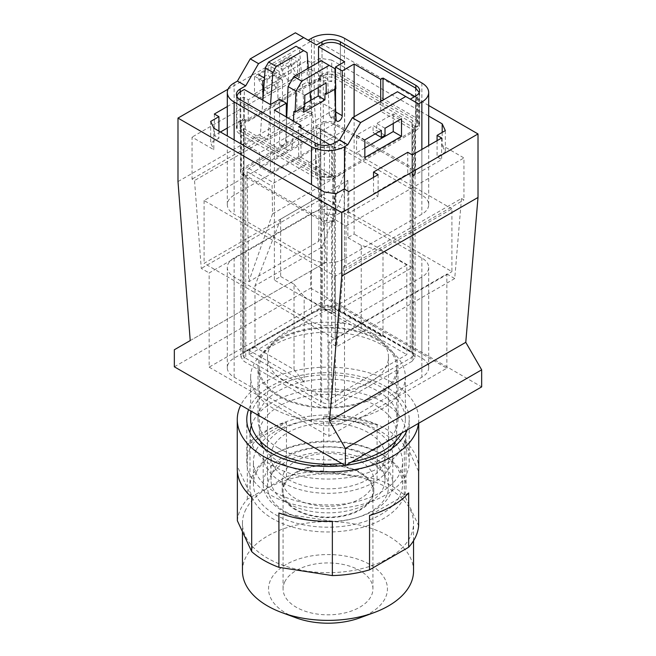 <?xml version="1.0" encoding="UTF-8"?>
<svg xmlns="http://www.w3.org/2000/svg" width="656" height="656" viewBox="0 0 656 656"><rect width="100%" height="100%" fill="white"/><g stroke="black" fill="none" stroke-linecap="round" stroke-linejoin="round"><path stroke-width="0.49" stroke-dasharray="3.28 2.46" d="M209.149 367.155L328.918 436.297L446.851 368.213L327.082 299.062L209.149 367.155L209.149 272.953L327.082 204.869L327.082 299.062M377.495 339.103A69.995 40.41 0 0 0 301.211 330.345A69.995 40.41 0 0 0 258.005 367.68A69.995 40.41 0 0 0 278.505 396.257A69.995 40.41 0 0 0 354.789 405.014A69.995 40.41 0 0 0 397.995 367.68A69.995 40.41 0 0 0 377.495 339.103M213.807 128.174L213.807 149.699L192.044 137.129L192.044 179.113L194.52 180.539L201.277 268.411L209.149 272.953M324.261 191.946L324.261 213.462L346.024 226.033L346.024 268.017L463.956 199.924L461.48 198.497L343.547 266.582L346.024 268.017M446.851 368.213L446.851 274.011L328.918 342.104L336.79 346.647L343.547 266.582M328.918 342.104L328.918 436.297M442.193 132.414L442.193 145.378L463.956 157.948L463.956 199.924M428.688 116.063L331.739 60.09L331.739 81.606L309.976 69.044L309.976 111.028L192.044 179.113M327.082 204.869L319.21 200.326L312.453 112.455L309.976 111.028M446.851 274.011L454.723 278.554L461.48 198.497M250.658 419.537A77.342 44.649 180 0 1 298.406 378.291A77.342 44.649 180 0 1 382.686 387.967A77.342 44.649 180 0 1 405.342 419.537A77.342 44.649 180 0 1 401.718 433.042M351.386 462.103A77.342 44.649 180 0 1 341.776 463.48M278.505 448.114A69.995 40.41 180 0 1 258.005 419.537A69.995 40.41 180 0 1 301.211 382.202A69.995 40.41 180 0 1 377.495 390.968A69.995 40.41 180 0 1 397.995 419.537A69.995 40.41 180 0 1 354.789 456.879A69.995 40.41 180 0 1 278.505 448.114M428.688 105.477L314.249 39.409L314.249 102.91L326.491 261.908L310.608 271.076L310.608 288.14L481.66 386.892M228.026 89.191L314.249 39.409M331.739 60.09L320.054 58.286L311.805 63.042L307.221 60.401L277.89 77.334L282.474 79.975L248.255 99.737L243.671 97.088L227.312 106.534M335.946 193.75L335.946 215.275L344.195 210.51L348.779 213.159L378.11 196.226L373.526 193.577L407.745 173.824L412.329 176.464L441.652 159.531L437.076 156.891L445.326 152.126L442.193 145.378M324.261 213.462L335.946 215.275M346.024 226.033L463.956 157.948M454.723 278.554L336.79 346.647M319.21 200.326L201.277 268.411M312.453 112.455L194.52 180.539M331.739 81.606L320.054 79.802L311.805 84.567L307.221 81.918L277.89 98.851L282.474 101.5L248.255 121.253L243.671 118.613L227.312 128.059M220.457 132.012L214.348 135.546L218.924 138.186L210.674 142.951L213.807 149.699M309.976 69.044L192.044 137.129M320.054 58.286L320.054 79.802M382.686 345.277A77.342 44.649 180 0 1 405.342 376.856A77.342 44.649 180 0 1 357.594 418.11A77.342 44.649 180 0 1 273.314 408.426A77.342 44.649 180 0 1 250.658 376.856A77.342 44.649 180 0 1 298.406 335.601A77.342 44.649 180 0 1 382.686 345.277M177.989 181.581L314.249 102.91M174.34 366.811L310.608 288.14M174.34 349.755L310.608 271.076M190.224 340.579L326.491 261.908M344.195 188.994L344.195 210.51M348.779 191.634L348.779 213.159M378.11 174.701L378.11 196.226M373.526 177.35L373.526 193.577M407.745 152.299L407.745 173.824M412.329 154.947L412.329 176.464M441.652 138.014L441.652 159.531M437.076 140.655L437.076 156.891M445.326 130.601L445.326 152.126M311.805 63.042L311.805 84.567M307.221 60.401L307.221 81.918M277.89 77.334L277.89 98.851M282.474 79.975L282.474 101.5M248.255 99.737L248.255 121.253M243.671 97.088L243.671 118.613M214.348 114.021L214.348 135.546M218.924 131.134L218.924 138.186M210.674 121.434L210.674 142.951M344.498 258.882L421.857 214.217A23.329 13.473 0 0 0 428.688 204.688A23.329 13.473 0 0 0 421.857 195.168L344.498 150.503A23.329 13.473 0 0 0 311.502 150.503L234.143 195.168A23.329 13.473 0 0 0 227.312 204.688A23.329 13.473 0 0 0 234.143 214.217L311.502 258.882A23.329 13.473 0 0 0 344.498 258.882L344.498 189.166M451.918 208.854L320.792 133.143L204.082 200.531L335.208 276.233L451.918 208.854L451.918 271.65L320.792 195.939L204.082 263.327L335.208 339.029L451.918 271.65M370.771 462.226A60.491 34.924 180 0 1 388.491 486.924A60.491 34.924 180 0 1 351.149 519.191A60.491 34.924 180 0 1 285.229 511.623A60.491 34.924 180 0 1 267.509 486.924A60.491 34.924 180 0 1 304.851 454.657A60.491 34.924 180 0 1 370.771 462.226M370.771 332.403A60.491 34.924 180 0 1 388.491 357.094A60.491 34.924 180 0 1 351.149 389.361A60.491 34.924 180 0 1 285.229 381.792A60.491 34.924 180 0 1 267.509 357.094A60.491 34.924 180 0 1 304.851 324.827A60.491 34.924 180 0 1 370.771 332.403M383.178 455.067A78.031 45.051 180 0 1 406.031 486.924A78.031 45.051 180 0 1 357.864 528.547A78.031 45.051 180 0 1 272.822 518.781A78.031 45.051 180 0 1 249.969 486.924A78.031 45.051 180 0 1 298.136 445.301A78.031 45.051 180 0 1 383.178 455.067M251.355 425.539A78.031 45.051 180 0 1 305.081 390.943A78.031 45.051 180 0 1 383.178 402.144A78.031 45.051 180 0 1 405.818 430.68M405.998 432.64A78.031 45.051 180 0 1 406.031 434.001A78.031 45.051 180 0 1 357.864 475.625A78.031 45.051 180 0 1 272.822 465.858A78.031 45.051 180 0 1 249.969 434.001A78.031 45.051 180 0 1 250.002 432.64M260.473 441.316A68.7 39.663 180 0 1 259.3 434.001A68.7 39.663 180 0 1 301.711 397.364A68.7 39.663 180 0 1 376.577 405.957A68.7 39.663 180 0 1 396.7 434.001A68.7 39.663 180 0 1 395.527 441.316M392.001 448.417A68.7 39.663 180 0 1 279.423 462.054A68.7 39.663 180 0 1 263.999 448.417M279.423 395.724A68.7 39.663 180 0 1 259.3 367.68A68.7 39.663 180 0 1 301.711 331.034A68.7 39.663 180 0 1 376.577 339.636A68.7 39.663 180 0 1 396.7 367.68A68.7 39.663 180 0 1 354.289 404.326A68.7 39.663 180 0 1 279.423 395.724M340.136 423.85A23.329 13.473 0 0 0 344.498 421.865L421.857 377.208A23.329 13.473 0 0 0 425.285 374.683A23.329 13.473 0 0 0 428.688 367.68A23.329 13.473 0 0 0 425.285 360.677A23.329 13.473 0 0 0 421.857 358.151L344.498 313.494A23.329 13.473 0 0 0 340.136 311.51A23.329 13.473 0 0 0 315.864 311.51A23.329 13.473 0 0 0 311.502 313.494L234.143 358.151A23.329 13.473 0 0 0 230.715 360.677A23.329 13.473 0 0 0 227.312 367.68A23.329 13.473 0 0 0 230.715 374.683A23.329 13.473 0 0 0 234.143 377.208L311.502 421.865A23.329 13.473 0 0 0 315.864 423.85A23.329 13.473 0 0 0 340.136 423.85M344.498 321.678L421.857 277.012A23.329 13.473 0 0 0 428.688 267.484A23.329 13.473 0 0 0 421.857 257.964L344.498 213.298A23.329 13.473 0 0 0 311.502 213.298L234.143 257.964A23.329 13.473 0 0 0 227.312 267.484A23.329 13.473 0 0 0 234.143 277.012L311.502 321.678A23.329 13.473 0 0 0 344.498 321.678L344.498 421.865M412.017 361.333L335.331 405.605C330.444 407.925 325.556 407.925 320.669 405.605L243.983 361.333L240.941 357.094L243.983 352.862L320.669 308.591C325.556 306.27 330.444 306.27 335.331 308.591L412.017 352.862L415.059 357.094L412.017 361.333L412.017 131.307L335.331 175.587C330.435 177.907 325.548 177.907 320.669 175.587L243.983 131.307L240.941 127.075L243.983 122.844L243.983 352.862M295.389 32.8L316.495 44.985M263.007 98.449L299.431 77.424L291.157 72.644L291.157 54.997L274.659 64.526L274.659 71.586L270.985 73.702L270.985 66.641L254.487 76.17L254.487 93.808L262.769 89.027M291.157 72.644L263.728 88.47M335.208 276.233L335.208 339.029M320.792 133.143L320.792 195.939M204.082 200.531L204.082 263.327M364.843 147.961L356.569 152.741L364.843 157.522M397.462 91.733L418.577 103.919M385.015 135.292L376.733 130.511L376.733 123.459L393.231 113.931L401.513 118.711M385.015 128.24L376.733 123.459M375.232 133.881L373.067 132.635L376.733 130.511M381.341 130.355L373.067 125.575L373.067 132.635M364.843 139.884L356.569 135.103L373.067 125.575M356.569 135.103L356.569 152.741M415.059 357.094L415.059 127.075L412.017 122.844L335.331 78.564C330.452 76.252 325.565 76.252 320.669 78.564L243.983 122.844M415.059 127.075L412.017 131.307M262.769 98.589L254.487 93.808M264.343 80.04L279.267 71.422L270.985 66.641M262.769 80.95L254.487 76.17M279.267 71.422L279.267 78.482L270.985 73.702M279.267 78.482L282.933 76.358L274.659 71.586M282.933 76.358L282.933 69.306L274.659 64.526M282.933 69.306L299.431 59.778L291.157 54.997M299.431 77.424L299.431 59.778M393.231 123.492L393.231 113.931M415.838 95.94L415.838 130.519A12.964 7.487 0 0 0 419.635 125.222A12.964 7.487 0 0 0 415.838 119.933L340.374 76.367A12.964 7.487 0 0 0 322.039 76.367L240.162 123.64A12.964 7.487 0 0 0 236.365 128.929A12.964 7.487 0 0 0 240.162 134.218L315.626 177.792A12.964 7.487 0 0 0 333.961 177.792L333.961 143.213M415.838 130.519L333.961 177.792M407.245 429.86A81.229 46.896 0 0 0 409.229 419.537A81.229 46.896 0 0 0 339.554 373.116A81.229 46.896 0 0 0 250.059 406.335A81.229 46.896 0 0 0 248.583 409.672M345.089 465.391A81.229 46.896 0 0 0 345.868 465.293M250.059 448.671A81.229 46.896 0 0 0 246.771 461.873A81.229 46.896 0 0 0 316.446 508.293A81.229 46.896 0 0 0 405.941 475.083A81.229 46.896 0 0 0 409.229 461.873A81.229 46.896 0 0 0 339.554 415.453A81.229 46.896 0 0 0 250.059 448.671M256.439 449.754A74.579 43.058 0 0 0 253.421 461.873A74.579 43.058 0 0 0 317.397 504.497A74.579 43.058 0 0 0 399.561 474.001A74.579 43.058 0 0 0 402.579 461.873A74.579 43.058 0 0 0 338.603 419.258A74.579 43.058 0 0 0 256.439 449.754M256.439 472.017A74.579 43.058 0 0 0 253.421 484.136A74.579 43.058 0 0 0 317.397 526.76A74.579 43.058 0 0 0 399.561 496.264A74.579 43.058 0 0 0 402.579 484.136A74.579 43.058 0 0 0 338.603 441.521A74.579 43.058 0 0 0 256.439 472.017M265.811 445.383A64.813 37.417 0 0 0 263.187 455.912A64.813 37.417 0 0 0 318.783 492.951A64.813 37.417 0 0 0 390.189 466.449A64.813 37.417 0 0 0 392.813 455.912A64.813 37.417 0 0 0 337.217 418.881A64.813 37.417 0 0 0 265.811 445.383M265.811 473.607A64.813 37.417 0 0 0 263.187 484.136A64.813 37.417 0 0 0 318.783 521.176A64.813 37.417 0 0 0 390.189 494.673A64.813 37.417 0 0 0 392.813 484.136A64.813 37.417 0 0 0 337.217 447.097A64.813 37.417 0 0 0 265.811 473.607M273.273 446.646A57.031 32.931 0 0 0 270.969 455.912A57.031 32.931 0 0 0 319.89 488.507A57.031 32.931 0 0 0 382.727 465.186A57.031 32.931 0 0 0 385.031 455.912A57.031 32.931 0 0 0 336.11 423.325A57.031 32.931 0 0 0 273.273 446.646M273.273 470.639A57.031 32.931 0 0 0 270.969 479.905A57.031 32.931 0 0 0 319.89 512.5A57.031 32.931 0 0 0 382.727 489.179A57.031 32.931 0 0 0 385.031 479.905A57.031 32.931 0 0 0 336.11 447.31A57.031 32.931 0 0 0 273.273 470.639M284.056 472.459A45.797 26.445 0 0 0 282.203 479.905A45.797 26.445 0 0 0 321.489 506.079A45.797 26.445 0 0 0 371.944 487.351A45.797 26.445 0 0 0 373.797 479.905A45.797 26.445 0 0 0 334.511 453.731A45.797 26.445 0 0 0 284.056 472.459M284.056 483.751A45.797 26.445 0 0 0 282.203 491.196A45.797 26.445 0 0 0 321.489 517.371A45.797 26.445 0 0 0 371.944 498.642A45.797 26.445 0 0 0 373.797 491.196A45.797 26.445 0 0 0 334.511 465.022A45.797 26.445 0 0 0 284.056 483.751M284.884 483.89A44.936 25.945 0 0 0 283.064 491.196A44.936 25.945 0 0 0 321.612 516.879A44.936 25.945 0 0 0 371.116 498.503A44.936 25.945 0 0 0 372.936 491.196A44.936 25.945 0 0 0 334.388 465.514A44.936 25.945 0 0 0 284.884 483.89M284.884 581.577A44.936 25.945 0 0 0 283.064 588.883A44.936 25.945 0 0 0 321.612 614.557A44.936 25.945 0 0 0 371.116 596.189A44.936 25.945 0 0 0 372.936 588.883A44.936 25.945 0 0 0 334.388 563.201A44.936 25.945 0 0 0 284.884 581.577M413.551 570.991A85.551 49.397 0 0 0 340.169 522.102A85.551 49.397 0 0 0 245.91 557.083A85.551 49.397 0 0 0 242.449 570.991M360.005 617.804A59.442 34.317 0 0 0 385.039 598.543A59.442 34.317 0 0 0 344.736 555.952A59.442 34.317 0 0 0 270.961 579.215A59.442 34.317 0 0 0 295.995 617.804M245.91 509.359A85.551 49.397 0 0 0 242.449 523.258A85.551 49.397 0 0 0 315.831 572.155A85.551 49.397 0 0 0 410.09 537.166A85.551 49.397 0 0 0 413.551 523.258A85.551 49.397 0 0 0 340.169 474.37A85.551 49.397 0 0 0 245.91 509.359M418.495 423.358A90.733 52.39 0 0 0 418.733 419.537A90.733 52.39 0 0 0 340.907 367.688A90.733 52.39 0 0 0 240.932 404.793A90.733 52.39 0 0 0 240.752 405.154M237.365 520.749A90.733 52.39 0 0 1 240.932 508.515A90.733 52.39 0 0 1 247.328 499.282L286.459 476.691A90.733 52.39 0 0 1 323.646 470.934L377.093 479.208A90.733 52.39 0 0 1 404.309 494.919L418.635 525.776M377.093 479.208L377.093 424.875A90.733 52.39 0 0 0 323.646 416.609L377.093 424.875M323.646 470.934L323.646 416.609M286.459 476.691L286.459 422.357A90.733 52.39 0 0 0 247.328 444.948L286.459 422.357M247.328 499.282L247.328 444.948M418.733 468.933A90.733 52.39 0 0 0 404.309 440.586L418.635 471.451M404.309 494.919L404.309 440.586M237.365 471.451L237.365 466.416A90.733 52.39 0 0 0 237.267 468.933M332.354 521.258L278.907 512.992M251.691 497.273L237.365 466.416M408.672 492.918L369.541 515.501M293.445 121.057L292.404 144.632L285.68 140.753A4.321 2.493 -60 0 1 283.728 144.992A4.321 2.493 -60 0 1 280.473 146.067A4.321 2.493 -60 0 1 279.571 144.09L279.571 99.294M285.68 140.753L286.721 117.178M335.757 111.963L335.487 111.807A4.321 2.493 -60 0 1 333.601 116.161A4.321 2.493 -60 0 1 330.271 117.317A4.321 2.493 -60 0 1 329.378 115.522L326.983 64.091L321.235 60.778M335.487 111.807L335.487 106.198M335.487 88.888L335.487 80.688M344.654 61.721L344.654 130.167L270.411 173.028L270.411 104.583M304.778 95.325L296.84 90.741L296.84 108.379L304.778 103.796M318.226 87.56L318.226 78.392L296.84 90.741M326.983 64.091L334.929 68.683M286.295 116.932L286.295 147.969L279.571 144.09M292.404 144.632A4.321 2.493 -60 0 1 290.444 148.871A4.321 2.493 -60 0 1 287.189 149.953A4.321 2.493 -60 0 1 286.295 147.969M324.941 93.562L334.634 87.97L335.856 88.675M334.634 87.97L334.699 89.339M414.92 96.473L416.757 97.531L417.577 97.055A12.964 7.487 0 0 0 418.52 95.899L419.332 93.291L419.332 122.754L418.52 125.362L418.52 95.899M419.25 92.463L419.332 93.291M318.529 62.336L318.529 76.096L322.039 74.071L322.039 44.608L322.039 76.367M344.654 130.167L333.961 123.992L333.961 109.88L319.447 101.5L319.447 76.801L318.529 76.096M333.961 123.992L259.719 166.854L259.719 152.741L245.205 144.361L245.205 119.671L244.286 118.966L244.286 89.503M270.411 173.028L259.719 166.854M332.428 175.669L331.608 176.144A12.964 7.487 0 0 1 329.607 176.694L329.607 147.231A12.964 7.487 0 0 0 331.608 146.69L332.428 146.214L332.428 175.669L330.919 174.799L330.919 177.268L298.669 158.654L298.669 126.723M329.96 144.787L332.428 146.214M236.98 96.629A12.964 7.487 0 0 0 236.972 96.826A12.964 7.487 0 0 0 240.768 102.115L315.93 145.509L315.93 174.963L240.768 131.577L240.768 102.115M329.607 147.231C324.466 148.199 319.907 147.625 315.93 145.509M303.556 112.258L296.84 108.379M293.863 111.504L303.556 105.911L304.778 106.616M303.556 105.911L303.556 107.322M326.163 82.976L318.226 78.392M274.38 110.052L274.38 280.096L280.645 276.479L280.645 219.153L347.86 180.343L322.194 246.951L254.979 285.754L254.979 347.04L249.173 350.394L304.171 382.145L304.171 296.766L328 310.526L328 400.135L406.827 354.625L406.827 265.016L328 310.526M354.125 116.76L354.125 234.061L347.86 237.677L347.86 180.343M245.205 119.671L241.375 121.704L241.383 169.15A10.373 5.986 180 0 0 240.465 171.61A10.373 5.986 180 0 0 243.507 175.841L321.145 220.662A10.373 5.986 180 0 0 332.74 221.892L333.806 221.269L332.428 220.473L332.428 313.617L412.173 267.574L412.173 174.439L412.936 173.996A10.373 5.986 180 0 0 413.288 172.446L413.288 355.191A10.373 5.986 180 0 1 412.936 356.741L412.936 173.996M380.701 101.409L380.701 111.29L413.551 130.249L413.551 175.234L412.173 174.439M412.173 267.574L354.125 234.061M380.701 111.29L382.997 109.962L382.997 100.089M416.757 97.531L416.757 126.985L415.24 126.116L415.24 128.584L382.997 109.962M416.757 126.985L417.577 126.518A12.964 7.487 0 0 0 418.52 125.362M417.577 97.055L417.577 126.518M340.374 76.367L340.374 44.608L340.374 74.071L415.535 117.465L419.332 122.754M340.374 74.071A12.964 7.487 0 0 0 322.039 74.071M333.961 109.88L259.719 152.741M296.028 46.223L299.423 48.183L304.343 110.216L311.977 114.628L267.943 140.048L260.309 135.644L245.205 144.361M304.343 110.216L319.447 101.5M241.383 169.15L323.26 121.877L323.26 74.423L319.447 76.801M262.876 100.237L260.309 135.644M267.049 79.54L276.217 74.243L276.217 88.355L267.049 93.652L267.049 79.54L264.491 78.056M297.603 76.006L288.435 81.303L288.435 67.191L297.603 61.902L289.353 57.138L289.353 62.074L297.603 76.006L297.603 61.902M415.24 126.116A10.373 5.986 0 0 0 415.535 124.706A10.373 5.986 0 0 0 415.33 123.517L412.493 120.474L334.855 75.645A10.373 5.986 0 0 0 323.277 74.423L319.415 76.604M240.768 91.528L240.768 120.991L244.286 118.966M240.768 120.991A12.964 7.487 0 0 0 236.972 126.28A12.964 7.487 0 0 0 240.768 131.577M240.465 171.61L240.465 124.156A10.373 5.986 0 0 1 241.375 121.704L245.172 119.474M240.465 124.156A10.373 5.986 0 0 0 243.507 128.387L321.145 173.209A10.373 5.986 0 0 0 326.417 174.849A10.373 5.986 0 0 0 330.919 174.799M329.607 176.694C324.466 177.653 319.907 177.079 315.93 174.963M331.608 176.144L331.608 146.69M300.965 128.043L300.965 157.325L298.669 158.654M332.428 313.617L274.38 280.096M300.965 157.325L333.806 176.292L333.806 221.269M280.645 219.153L254.979 285.754M413.551 130.249L414.617 129.634A10.373 5.986 0 0 0 415.24 128.584M413.551 175.234L414.617 174.611L414.617 129.634M323.26 121.877A10.373 5.986 180 0 1 334.855 123.098L334.855 75.645M414.617 174.611A10.373 5.986 180 0 0 415.535 172.151A10.373 5.986 180 0 0 412.493 167.92L334.855 123.098M412.936 356.741L331.665 403.661L331.665 220.916A10.373 5.986 180 0 1 321.653 219.366L245.746 175.546A10.373 5.986 180 0 1 242.712 171.314A10.373 5.986 180 0 1 243.064 169.765L324.335 122.844A10.373 5.986 180 0 1 334.347 124.394L410.254 168.215A10.373 5.986 180 0 1 413.288 172.446M331.665 220.916L332.428 220.473M270.526 104.517L267.943 140.048M308.304 68.24L310.198 92.193M310.846 100.294L311.977 114.628M299.423 48.183L307.065 52.595M262.769 86.42L258.8 79.712L258.8 74.776L267.968 69.487L276.217 74.243M263.761 88.093L267.049 93.652M258.8 79.712L267.968 74.423L276.217 88.355M267.968 69.487L267.968 74.423M288.435 67.191L280.186 62.427L289.353 57.138M280.186 62.427L280.186 67.363L289.353 62.074M288.435 81.303L280.186 67.363M332.74 221.892L332.74 176.907L333.806 176.292M330.919 177.268A10.373 5.986 0 0 0 332.74 176.907M328 400.135L249.173 354.625L328 309.115L328 304.884L322.194 308.238L322.194 246.951M249.173 354.625L249.173 350.394M347.86 237.677L361.243 245.401L382.997 251.256L406.827 265.016M382.997 251.256L382.997 336.635L328 304.884M328 309.115L406.827 354.625M410.254 168.215L410.254 350.96A10.373 5.986 180 0 1 413.288 355.191M410.254 350.96L334.347 307.139L334.347 124.394M324.335 122.844L324.335 305.589A10.373 5.986 180 0 1 334.347 307.139M324.335 305.589L243.064 352.51L243.064 169.765M318.652 241.408L320.333 129.429L345.384 143.894L344.958 172.02L318.652 241.408L248.747 281.768L247.066 171.724A2.591 1.501 -60 0 1 248.903 168.51L318.496 128.33A2.591 1.501 -60 0 1 319.792 128.199A2.591 1.501 -60 0 1 320.333 129.429M245.746 175.546L245.746 358.291A10.373 5.986 180 0 1 242.712 354.06A10.373 5.986 180 0 1 243.064 352.51M245.746 358.291L321.653 402.112L321.653 219.366M331.665 403.661A10.373 5.986 180 0 1 321.653 402.112M345.384 143.894A2.591 1.501 120 0 0 344.843 142.664A2.591 1.501 120 0 0 343.547 142.795L273.954 182.975A2.591 1.501 120 0 0 272.125 186.189L272.543 213.831L248.747 281.768M344.958 172.02L272.543 213.831M280.645 276.479L294.027 284.212L294.027 369.582L254.979 347.04M361.243 245.401L361.243 330.78L382.997 336.635M361.243 330.78L322.194 308.238M294.027 369.582L304.171 382.145M294.027 284.212L304.171 296.766M421.857 149.445L421.857 214.217M311.502 258.882L311.502 184.582M421.857 277.012L421.857 377.208M421.857 358.151L421.857 257.964M344.498 213.298L344.498 313.494M311.502 313.494L311.502 213.298M234.143 257.964L234.143 358.151M234.143 377.208L234.143 277.012M311.502 321.678L311.502 421.865M234.143 139.917L234.143 214.217M421.857 82.976L421.857 195.168M344.498 38.31L344.498 150.503M311.502 150.503L311.502 38.31M234.143 82.976L234.143 195.168M335.331 175.587L335.331 405.605M320.669 78.564L320.669 308.591M412.017 122.844L412.017 352.862M335.331 78.564L335.331 308.591M320.669 175.587L320.669 405.605M243.983 131.307L243.983 361.333M240.162 123.64L240.162 91.914M240.162 134.218L240.162 99.646M315.626 143.213L315.626 177.792M415.838 119.933L415.838 88.183M336.102 119.4L329.378 115.522M415.535 88.002L415.535 117.465M412.493 167.92L412.493 120.474M243.507 175.841L243.507 128.387M321.145 220.662L321.145 173.209M318.496 128.33L343.547 142.795M248.903 168.51L273.954 182.975M247.066 171.724L272.125 186.189M405.342 376.856L405.342 419.537M250.658 376.856L250.658 410.869M258.005 419.537L258.005 367.68M397.995 419.537L397.995 367.68M388.491 357.094L388.491 486.924M267.509 357.094L267.509 486.924M406.031 434.001L406.031 486.924M249.969 434.001L249.969 486.924M259.3 367.68L259.3 434.001M396.7 367.68L396.7 434.001M428.688 367.68L428.688 267.484M227.312 367.68L227.312 267.484M227.312 204.688L227.312 135.972M428.688 204.688L428.688 145.501M240.941 357.094L240.941 127.075M236.365 128.929L236.365 94.357M419.635 125.222L419.635 90.651M246.771 461.873L246.771 419.537M409.229 461.873L409.229 419.537M253.421 484.136L253.421 461.873M402.579 484.136L402.579 461.873M263.187 484.136L263.187 455.912M392.813 484.136L392.813 455.912M270.969 479.905L270.969 455.912M385.031 479.905L385.031 455.912M282.203 491.196L282.203 479.905M373.797 491.196L373.797 479.905M283.064 588.883L283.064 491.196M372.936 588.883L372.936 491.196M242.449 531.688L242.449 523.258M413.551 540.716L413.551 523.258M418.733 423.218L418.733 419.537M287.189 149.953L280.473 146.067M336.995 121.196L330.271 117.317M236.972 126.28L236.972 96.826M415.535 172.151L415.535 124.706M242.712 171.314L242.712 354.06M319.792 128.199L344.843 142.664"/><path stroke-width="0.98" d="M227.312 106.534L214.348 114.021L218.924 116.67L210.674 121.434L213.807 128.174L324.261 191.946L335.946 193.75L344.195 188.994L348.779 191.634L378.11 174.701L373.526 172.052L407.745 152.299L412.329 154.947L441.652 138.014L437.076 135.366L445.326 130.601L442.193 123.853L442.193 132.414M442.193 123.853L428.688 116.063M401.718 433.042A77.342 44.649 180 0 1 351.386 462.103M341.776 463.48A77.342 44.649 180 0 1 273.314 451.115A77.342 44.649 180 0 1 250.658 419.537L250.658 410.869M228.026 89.191L177.989 118.08L341.751 212.626L341.751 276.127L329.509 420.996L465.776 342.325L478.011 197.456L341.751 276.127M428.688 105.477L478.011 133.955L341.751 212.626M227.312 128.059L220.457 132.012M177.989 118.08L177.989 181.581L190.224 340.579L174.34 349.755L174.34 366.811L345.392 465.563L345.392 448.507L329.509 420.996M478.011 133.955L478.011 197.456M345.392 465.563L481.66 386.892L481.66 369.836L465.776 342.325M345.392 448.507L481.66 369.836M373.526 172.052L373.526 177.35M437.076 135.366L437.076 140.655M218.924 116.67L218.924 131.134M360.611 122.574L405.744 96.514L397.462 91.733L352.329 117.793L360.611 122.574L347.778 144.796L344.498 146.69L344.498 189.166M405.744 96.514L418.577 103.919L421.857 102.024A23.329 13.473 0 0 0 428.688 92.504A23.329 13.473 0 0 0 421.857 82.976L344.498 38.31A23.329 13.473 0 0 0 311.502 38.31L308.222 40.205M401.513 136.358L364.843 157.522L364.843 139.884L381.341 130.355L381.341 137.416L385.015 135.292L385.015 128.24L401.513 118.711L401.513 136.358L393.231 131.577L364.843 147.961M311.502 184.582L311.502 146.69A23.329 13.473 0 0 0 344.498 146.69M405.818 430.68A78.031 45.051 180 0 1 405.998 432.64M250.002 432.64A78.031 45.051 180 0 1 251.355 425.539M395.527 441.316A68.7 39.663 180 0 1 392.001 448.417M263.999 448.417A68.7 39.663 180 0 1 260.473 441.316M311.502 146.69L234.143 102.024L234.143 139.917M227.312 135.972L227.312 92.504A23.329 13.473 0 0 1 234.143 82.976L237.423 81.082L250.256 58.86L258.538 63.64L245.705 85.862L237.423 81.082M258.538 63.64L303.671 37.581L295.389 32.8L250.256 58.86M263.728 88.47L262.769 89.027M227.312 92.504A23.329 13.473 0 0 0 234.143 102.024M303.671 37.581L316.495 44.985L322.039 41.787A12.964 7.487 180 0 1 340.374 41.787L340.374 44.608L415.535 88.002L419.25 92.463M415.838 88.183L415.838 85.362L340.374 41.787M415.838 85.362A12.964 7.487 180 0 1 419.635 90.651A12.964 7.487 180 0 1 415.838 95.94L410.295 99.138M381.341 137.416L375.232 133.881M263.007 98.449L262.769 80.95L264.343 80.04M352.329 117.793L339.505 140.015L347.778 144.796M339.505 140.015L333.961 143.213A12.964 7.487 180 0 1 315.626 143.213L240.162 99.646A12.964 7.487 180 0 1 236.365 94.357A12.964 7.487 180 0 1 240.162 89.06L245.705 85.862M393.231 131.577L393.231 123.492M248.583 409.672A81.229 46.896 0 0 0 246.771 419.537A81.229 46.896 0 0 0 345.089 465.391M345.868 465.293A81.229 46.896 0 0 0 405.941 432.747A81.229 46.896 0 0 0 407.245 429.86M242.449 531.688L242.449 570.991A85.551 49.397 0 0 0 281.941 612.614A85.551 49.397 0 0 0 374.059 612.614A85.551 49.397 0 0 0 410.09 584.898A85.551 49.397 0 0 0 413.551 570.991L413.551 540.716M281.941 612.614L295.995 617.804A59.442 34.317 0 0 0 360.005 617.804L374.059 612.614M240.752 405.154A90.733 52.39 0 0 0 237.267 419.537A90.733 52.39 0 0 0 315.093 471.393A90.733 52.39 0 0 0 415.068 434.288A90.733 52.39 0 0 0 418.495 423.358M237.365 471.451L237.365 520.749L251.691 551.606A90.733 52.39 0 0 0 278.907 567.317L332.354 575.591A90.733 52.39 0 0 0 369.541 569.834L408.672 547.243A90.733 52.39 0 0 0 415.068 538.01A90.733 52.39 0 0 0 418.635 525.776L418.635 471.451A90.733 52.39 0 0 0 418.733 468.933L418.733 423.218M278.907 567.317L278.907 512.992A90.733 52.39 0 0 0 332.354 521.258L332.354 575.591M369.541 569.834L369.541 515.501A90.733 52.39 0 0 0 408.672 492.918L408.672 547.243M237.267 419.537L237.267 468.933A90.733 52.39 0 0 0 251.691 497.273L251.691 551.606M286.721 117.178L288.074 86.559L293.822 76.604L301.768 81.188L329.181 65.362L334.929 68.683L335.856 88.675L326.163 94.267L326.163 82.976L304.778 95.325L304.778 106.616L295.093 112.209L296.02 91.143L301.768 81.188M288.074 86.559L296.02 91.143M293.822 76.604L321.235 60.778L329.181 65.362M335.487 106.198L335.487 88.888M335.487 80.688L335.487 67.01L344.654 61.721L318.529 46.642L322.039 44.608L322.039 41.787M236.98 96.629A12.964 7.487 0 0 1 240.768 91.528L244.286 89.503L270.411 104.583L279.571 99.294L286.295 103.172L286.295 116.932M326.163 94.267L324.941 93.562L324.941 99.909L318.226 96.03L304.778 103.796M318.226 96.03L318.226 87.56M295.093 112.209L293.863 111.504L293.445 121.057M334.699 89.339L336.102 119.4A4.321 2.493 -60 0 0 336.995 121.196A4.321 2.493 -60 0 0 340.325 120.04A4.321 2.493 -60 0 0 342.211 115.694L335.757 111.963M335.487 67.01L342.211 70.897L342.211 115.694M414.92 96.473L382.997 78.039L380.701 79.36L354.125 64.017L342.211 70.897M340.374 44.608A12.964 7.487 0 0 0 322.039 44.608M318.529 46.642L318.529 62.336M286.295 103.172L274.38 110.052L300.965 125.403L298.669 126.723L329.96 144.787M303.556 107.322L303.556 112.258L324.941 99.909M354.125 64.017L354.125 116.76M380.701 79.36L380.701 101.409M382.997 78.039L382.997 100.089M268.616 62.049L276.258 66.461L303.671 50.635L296.028 46.223L268.616 62.049L265.221 67.929L262.876 100.237M300.965 125.403L300.965 128.043M276.258 66.461L272.863 72.34L270.526 104.517M303.671 50.635L307.065 52.595L308.304 68.24M310.198 92.193L310.846 100.294M265.221 67.929L272.863 72.34M264.491 78.056L258.8 74.776M262.769 86.42L263.761 88.093M421.857 102.024L421.857 149.445M240.162 91.914L240.162 89.06M428.688 145.501L428.688 92.504"/></g></svg>
